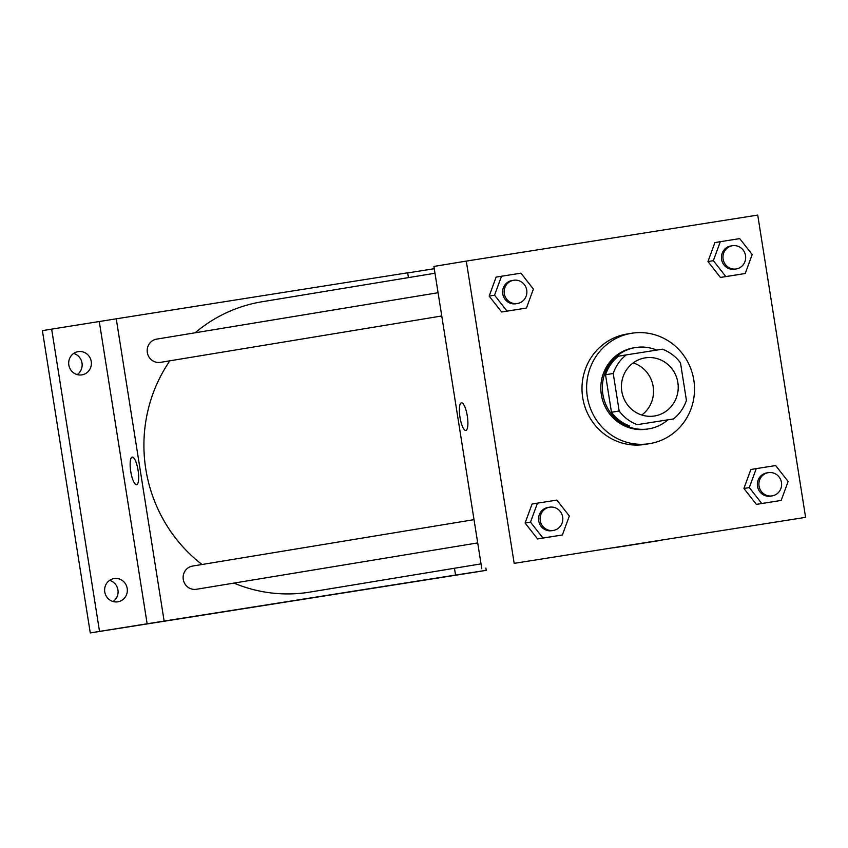 <?xml version="1.0" encoding="UTF-8"?>
<svg xmlns="http://www.w3.org/2000/svg" width="848" height="848" viewBox="0 0 848 848"><rect width="100%" height="100%" fill="white"/><g stroke="black" fill="none" stroke-linecap="round" stroke-linejoin="round"><path stroke-width="1.27" d="M633.191 362.902A29.426 28.366 -99.4 0 1 653.14 386.381A29.426 28.366 -99.4 0 1 641.788 415.022M621.807 391.352A29.426 28.366 -99.4 0 1 645.042 357.898A29.426 28.366 -99.4 0 1 677.817 382.31A29.426 28.366 -99.4 0 1 654.614 415.965A29.426 28.366 -99.4 0 1 621.807 391.352M637.272 424.657L673.429 418.954A40.089 38.648 -99.4 0 0 686.424 400.373L680.488 362.87A40.089 38.648 -99.4 0 0 662.383 349.196L626.227 354.909A40.089 38.648 -99.4 0 0 613.231 373.491L619.167 410.994A40.089 38.648 -99.4 0 0 637.272 424.657L673.429 418.954M613.231 373.491L605.525 374.763A40.089 38.648 -99.4 0 1 618.521 356.181L626.227 354.909M605.525 374.763L611.461 412.255L619.167 410.994M629.566 425.929A40.089 38.648 -99.4 0 1 611.461 412.255M656.702 350.097A41.192 39.718 80.6 0 0 635.671 347.51A41.192 39.718 80.6 0 0 635.417 347.553A41.192 39.718 80.6 0 0 602.928 394.659A41.192 39.718 80.6 0 0 648.815 428.844A41.192 39.718 80.6 0 0 667.864 419.866M648.815 428.844L647.278 429.099A41.192 39.718 -99.4 0 1 601.349 394.649A41.192 39.718 -99.4 0 1 633.869 347.807A41.192 39.718 -99.4 0 1 634.134 347.765M587.335 396.864A55.904 53.901 -99.4 0 1 631.474 333.296A55.904 53.901 -99.4 0 1 693.759 379.692A55.904 53.901 -99.4 0 1 649.674 443.621A55.904 53.901 -99.4 0 1 587.335 396.864M649.674 443.621L645.042 444.384A55.904 53.901 -99.4 0 1 582.703 397.627A55.904 53.901 -99.4 0 1 626.852 334.059L631.474 333.296M720.302 241.691L714.906 242.581L707.963 261.544L720.429 277.455L745.244 273.501L752.187 254.527L739.721 238.617L720.302 241.691L713.359 260.654L725.824 276.565L745.244 273.501M756.246 468.615L750.851 469.506L743.908 488.48L756.374 504.38L781.188 500.426L788.131 481.452L775.655 465.552L756.246 468.615L749.303 487.589L761.769 503.489L781.188 500.426M805.6 517.344L757.73 215.085L466.294 261.099L514.174 563.358L805.6 517.344L514.174 563.358M501.507 276.236L496.112 277.126L489.169 296.09L501.634 312L526.449 308.047L533.392 289.073L520.926 273.173L501.507 276.236L494.564 295.199L507.03 311.11L526.449 308.047M537.452 503.161L532.056 504.051L525.103 523.025L537.579 538.925L562.383 534.971L569.337 515.997L556.86 500.097L537.452 503.161L530.509 522.135L542.974 538.035L562.383 534.971M481.791 568.701L433.911 266.431L466.294 261.099M613.814 547.787L658.981 540.653L613.814 547.787M465.817 430.424A13.981 3.71 81 0 1 459.976 417.216A13.981 3.71 81 0 1 461.45 402.811A13.981 3.71 81 0 1 467.301 416.029A13.981 3.71 81 0 1 465.817 430.424A13.981 3.71 81 0 1 459.966 417.216A13.981 3.71 81 0 1 461.45 402.811M202.015 564.503A147.128 141.849 -99.4 0 1 145.792 469.061A147.128 141.849 -99.4 0 1 169.876 360.803M195.167 332.776A147.128 141.849 -99.4 0 1 261.968 301.771L434.992 273.236M481.028 563.878L309.838 592.105A147.128 141.849 -99.4 0 1 233.953 583.095M474.021 519.654L192.56 566.061A11.766 11.353 80.6 0 0 183.285 579.523A11.766 11.353 80.6 0 0 196.386 589.286L477.7 542.9M441.766 315.975L160.452 362.361A11.766 11.353 -99.4 0 1 147.329 352.514A11.766 11.353 -99.4 0 1 156.615 339.136L438.077 292.719M408.45 277.614L407.687 272.802L116.25 318.816L164.13 621.075L455.556 575.061L454.475 568.255M434.271 268.721L407.697 272.918M99.523 631.389L90.27 632.915L42.4 330.656L51.654 329.13L99.523 631.389L164.13 621.075M116.25 318.816L51.654 329.13M90.27 632.915L476.979 571.859L486.233 570.333L485.872 568.054M455.556 575.061L486.233 570.333M279.193 602.97L324.349 595.826L279.193 602.97M99.29 321.615L147.16 623.874M136.592 484.706A13.981 3.71 81 0 1 130.751 471.499A13.981 3.71 81 0 1 132.224 457.093A13.981 3.71 81 0 1 138.076 470.322A13.981 3.71 81 0 1 136.592 484.706A13.981 3.71 81 0 1 130.74 471.499A13.981 3.71 81 0 1 132.224 457.093M81.874 374.88A11.766 11.353 -99.4 0 1 68.836 365.064A11.766 11.353 -99.4 0 1 78.122 351.644A11.766 11.353 -99.4 0 1 91.234 361.418A11.766 11.353 -99.4 0 1 81.874 374.88M117.819 601.815A11.766 11.353 -99.4 0 1 104.77 591.999A11.766 11.353 -99.4 0 1 114.067 578.569A11.766 11.353 -99.4 0 1 127.179 588.342A11.766 11.353 -99.4 0 1 117.819 601.815M113.091 601.529A11.766 11.353 80.6 0 0 109.604 580.371M77.157 374.593A11.766 11.353 80.6 0 0 73.67 353.446M553.373 530.424L551.836 530.678A11.766 11.353 -99.4 0 1 538.713 520.831A11.766 11.353 -99.4 0 1 547.999 507.454L549.546 507.199A11.766 11.353 -99.4 0 1 562.659 516.962A11.766 11.353 -99.4 0 1 553.373 530.424A11.766 11.353 -99.4 0 1 540.25 520.577A11.766 11.353 -99.4 0 1 549.546 507.199M532.056 504.051L525.103 523.025L530.509 522.135M525.103 523.025L537.579 538.925L542.974 538.035M537.579 538.925L556.988 535.862M772.168 495.879L770.631 496.133A11.766 11.353 -99.4 0 1 757.508 486.286A11.766 11.353 -99.4 0 1 766.804 472.908L768.341 472.654A11.766 11.353 -99.4 0 1 781.453 482.417A11.766 11.353 -99.4 0 1 772.168 495.879A11.766 11.353 -99.4 0 1 759.045 486.031A11.766 11.353 -99.4 0 1 768.341 472.654M750.851 469.506L743.908 488.48L749.303 487.589M743.908 488.48L756.374 504.38L761.769 503.489M756.374 504.38L775.782 501.316M517.428 303.499L515.891 303.754A11.766 11.353 -99.4 0 1 502.769 293.906A11.766 11.353 -99.4 0 1 512.065 280.529L513.602 280.275A11.766 11.353 -99.4 0 1 526.714 290.037A11.766 11.353 -99.4 0 1 517.428 303.499A11.766 11.353 -99.4 0 1 504.306 293.652A11.766 11.353 -99.4 0 1 513.602 280.275M496.112 277.126L489.169 296.09L494.564 295.199M489.169 296.09L501.634 312L507.03 311.11M501.634 312L521.054 308.937M736.234 268.954L734.686 269.208A11.766 11.353 -99.4 0 1 721.563 259.361A11.766 11.353 -99.4 0 1 730.859 245.984L732.396 245.729A11.766 11.353 -99.4 0 1 745.509 255.492A11.766 11.353 -99.4 0 1 736.234 268.954A11.766 11.353 -99.4 0 1 723.111 259.106A11.766 11.353 -99.4 0 1 732.396 245.729M714.906 242.581L707.963 261.544L713.359 260.654M707.963 261.544L720.429 277.455L725.824 276.565M720.429 277.455L739.848 274.392M633.869 347.807L635.417 347.553"/></g></svg>

